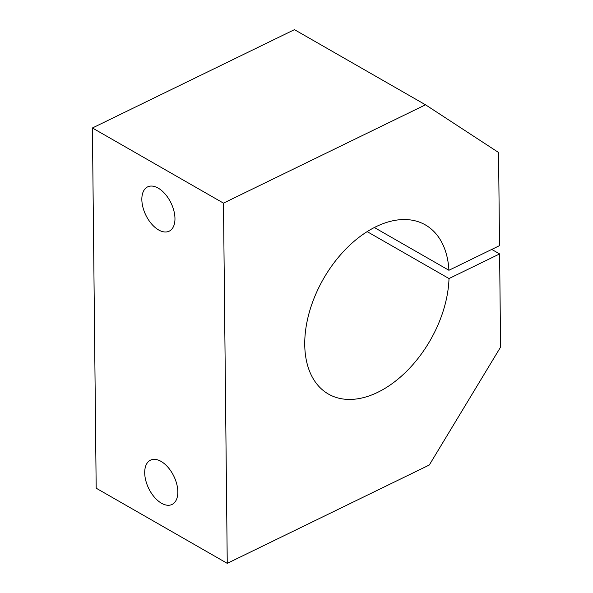 <?xml version="1.0" encoding="UTF-8"?>
<svg xmlns="http://www.w3.org/2000/svg" width="593" height="593" viewBox="0 0 593 593"><rect width="100%" height="100%" fill="white"/><g stroke="black" fill="none" stroke-linecap="round" stroke-linejoin="round"><path stroke-width="0.89" d="M367.163 231.626L449.012 278.554L499.61 253.93L500.588 347.09L429.295 465.016L227.252 563.35L223.479 203.132L425.522 104.798L498.55 152.483L499.528 245.643L448.923 270.275A97.482 61.613 119.8 0 0 425.389 224.925A97.482 61.613 119.8 0 0 348.929 245.999A97.482 61.613 119.8 0 0 304.787 340.426A97.482 61.613 119.8 0 0 328.418 394.056A97.482 61.613 119.8 0 0 404.871 372.982A97.482 61.613 119.8 0 0 449.012 278.554M161.481 503.227A24.632 13.98 64 0 1 145.774 480.508A24.632 13.98 64 0 1 150.489 460.161A24.632 13.98 64 0 1 161.044 461.384A24.632 13.98 64 0 1 176.758 484.096A24.632 13.98 64 0 1 172.044 504.45A24.632 13.98 64 0 1 161.481 503.227M158.62 229.951A24.632 13.98 64 0 1 142.913 207.239A24.632 13.98 64 0 1 147.627 186.884A24.632 13.98 64 0 1 158.183 188.107A24.632 13.98 64 0 1 173.897 210.826A24.632 13.98 64 0 1 169.183 231.174A24.632 13.98 64 0 1 158.62 229.951M223.479 203.132L92.412 127.984L294.454 29.65L425.522 104.798M374.353 227.519L448.923 270.275M491.76 249.423L499.61 253.93M92.412 127.984L96.185 488.202L227.252 563.35"/></g></svg>
